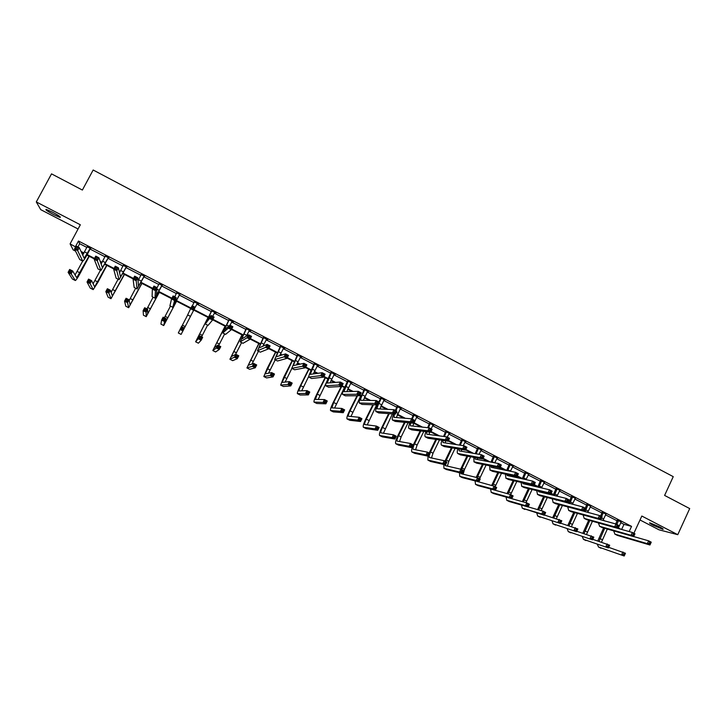 <?xml version="1.0" encoding="UTF-8"?>
<svg xmlns="http://www.w3.org/2000/svg" width="726" height="726" viewBox="0 0 726 726"><rect width="100%" height="100%" fill="white"/><g stroke="black" fill="none" stroke-linecap="round" stroke-linejoin="round"><path stroke-width="1.09" d="M52.453 212.128C58.679 215.504 61.22 217.274 60.077 217.428L53.778 214.678C47.562 211.32 45.012 209.551 46.137 209.378L52.453 212.128M659.562 526.876C662.666 528.519 663.773 529.327 662.874 529.299L653.191 525.261C650.079 523.609 648.971 522.802 649.87 522.829L659.562 526.876M640.005 519.979L658.945 529.789L677.766 534.681L641.829 516.041L633.889 533.238M75.522 251.114L73.163 249.898L70.095 243.882L80.332 224.779L36.3 201.937L51.528 173.868L82.383 190.049L93.164 170.002L673.247 476.655L664.608 495.422L689.7 508.581L677.766 534.681M36.3 201.937L40.72 209.642L78.081 228.989M108.664 257.866L105.343 256.16M144.42 276.316L141.234 274.673M179.767 294.547L176.663 292.941M216.094 312.96L211.647 310.982M215.958 313.205L214.714 312.561M250.624 330.766L246.223 328.814M250.497 331.02L249.299 330.403M284.764 348.38L280.408 346.447M284.637 348.625L283.539 348.063M318.514 365.786L314.213 363.88M318.387 366.04L317.398 365.523M351.892 383.001L347.645 381.123M351.765 383.255L350.885 382.793M384.898 400.026L380.696 398.175M384.78 400.28L383.99 399.872M417.541 416.869L413.384 415.027M417.423 417.114L416.724 416.751M449.821 433.513L445.71 431.698M449.703 433.758L449.104 433.449M481.755 449.984L477.69 448.196M481.637 450.229L481.129 449.966M513.336 466.273L509.307 464.504M544.573 482.391L540.598 480.639M575.473 498.326L571.543 496.602M606.047 514.099L602.153 512.384M620.685 522.666L623.979 524.363L631.556 526.386L78.472 241.023L79.669 243.7L86.948 247.457M90.151 249.109L105.052 256.795M108.192 258.411L123.057 266.07M126.124 267.658L140.953 275.299M143.957 276.851L158.749 284.474M161.68 285.99L176.436 293.594M179.304 295.083L194.024 302.669M196.837 304.112L211.475 311.663M214.306 313.124L228.808 320.602M231.676 322.081L246.05 329.495M248.945 330.983L263.202 338.334M266.124 339.841L280.245 347.128M283.194 348.643L297.197 355.867M300.183 357.401L314.049 364.552M317.062 366.104L330.811 373.2M333.851 374.761L347.482 381.794M350.549 383.373L364.053 390.334M367.147 391.931L380.533 398.837M383.655 400.443L396.922 407.286M400.071 408.91L413.221 415.689M416.397 417.332L429.438 424.048M432.642 425.699L445.555 432.36M448.786 434.021L461.591 440.628M464.84 442.306L477.527 448.85M480.812 450.537L493.39 457.026M496.693 458.732L509.162 465.157M512.492 466.872L524.844 473.243M528.201 474.976L540.443 481.284M543.819 483.026L555.962 489.288M559.365 491.039L571.389 497.246M574.82 499.007L586.744 505.16M590.193 506.939L602.008 513.028M605.484 514.825L617.2 520.86M621.211 521.921L617.345 520.215M590.801 506.231L586.889 504.516M560.064 490.377L556.107 488.643M528.991 474.35L524.998 472.59M497.582 458.151L493.544 456.373M497.464 458.396L497.011 458.16M465.829 441.771L461.745 439.974M465.711 442.016L465.157 441.735M433.721 425.218L429.592 423.385M433.603 425.463L432.959 425.127M401.269 408.475L397.086 406.624M401.142 408.72L400.407 408.339M368.445 391.541L364.216 389.671M368.318 391.786L367.483 391.359M335.249 374.425L330.974 372.529M335.131 374.67L334.187 374.18M301.689 357.11L297.361 355.195M301.562 357.355L300.519 356.82M267.74 339.596L263.366 337.663M267.613 339.85L266.469 339.26M233.409 321.89L228.98 319.921M233.273 322.144L232.03 321.5M198.552 304.23L197.291 303.577M194.205 301.989L198.679 303.976M162.143 285.454L159.021 283.848M126.596 267.123L123.338 265.444M90.623 248.564L87.238 246.822M70.095 243.882L75.604 246.94M78.472 241.023L75.459 246.64M631.556 526.386L629.161 531.55M81.022 251.45L83.989 252.975M87.202 254.626L94.534 258.402M100.143 261.287L102.112 262.295M105.261 263.919L114.064 268.448M119.146 271.061L120.135 271.569M123.211 273.157L133.475 278.43M141.062 282.341L152.759 288.358M158.812 291.471L171.926 298.214M176.454 300.546L190.974 308.015M194.014 309.575L208.652 317.108M212.918 319.304L226.013 326.047M231.712 328.978L243.274 334.922M250.388 338.588L260.434 343.752M263.366 345.258L264.182 345.676M268.956 348.135L277.495 352.537M280.463 354.061L282.187 354.941M287.396 357.628L294.466 361.267M297.46 362.8L300.092 364.153M305.737 367.057L311.345 369.942M314.367 371.503L317.888 373.309M323.959 376.431L328.125 378.573M331.174 380.143L335.584 382.411M342.073 385.751L344.805 387.158M347.89 388.746L353.163 391.459M360.069 395.017L361.394 395.697M364.506 397.294L370.65 400.453M381.032 405.798L388.029 409.4M397.467 414.256L405.308 418.285M413.811 422.668L422.487 427.124M431.008 431.507L439.566 435.909M448.477 440.5L456.545 444.648M465.838 449.43L473.425 453.333M483.108 458.315L490.204 461.963M500.259 467.145L506.657 470.43M517.32 475.92L522.357 478.507M534.282 484.641L537.975 486.538M551.143 493.317L553.502 494.533M567.904 501.938L568.948 502.483M587.788 512.175L588.895 512.747M603.097 520.043L605.021 521.041M618.316 527.884L621.057 529.29M568.748 502.964L567.678 502.41M553.303 495.014L550.916 493.789M537.766 487.028L534.055 485.113M521.486 478.652L517.093 476.392M504.978 470.158L500.032 467.617M488.38 461.618L482.872 458.787M471.682 453.033L465.611 449.911M454.884 444.394L448.241 440.972M437.996 435.7L430.772 431.988M421.007 426.961L413.602 423.158M403.919 418.176L397.258 414.746M386.731 409.328L380.814 406.288M369.434 400.434L364.289 397.784M361.167 396.187L359.833 395.498M352.046 391.495L347.663 389.236M344.578 387.648L341.828 386.232M334.55 382.493L330.947 380.642M327.889 379.063L323.714 376.921M316.953 373.445L314.131 371.993M311.109 370.432L305.492 367.547M299.257 364.334L297.224 363.29M294.23 361.748L287.151 358.109M281.452 355.177L280.227 354.551M277.259 353.027L268.702 348.625M260.189 344.242L250.143 339.069M243.029 335.412L231.467 329.468M225.759 326.537L212.673 319.803M208.398 317.607L193.76 310.075M190.72 308.505L176.2 301.036M171.672 298.713L158.549 291.961M152.496 288.848L140.799 282.831M133.212 278.929L122.948 273.648M119.863 272.059L119.309 271.778M113.8 268.947L104.989 264.409M101.84 262.794L100.415 262.059M94.271 258.901L86.929 255.116M83.708 253.465L81.412 252.285M623.979 524.363L621.619 529.445M79.669 243.7L77.927 246.949M618.516 520.524L616.837 524.462M621.193 521.912L618.125 528.464M615.757 523.954L617.363 519.952M633.698 536.541L648.636 540.834L651.24 542.177L649.942 544.999L617.445 535.416L614.813 534.091M650.251 543.955L650.768 542.821L649.725 542.286L649.207 543.42L650.251 543.955L649.942 544.999L647.338 543.656L614.995 534.154L613.597 530.851M649.207 543.42L647.338 543.656L648.636 540.834L649.725 542.286M618.479 520.923L617.309 520.615M650.768 542.821L651.24 542.177M597.807 540.924L603.596 527.974M607.326 529.054L601.518 542.113M604.713 528.301L599.032 541.315M608.697 547.331L625.458 553.266L624.197 555.998L598.442 546.968M624.46 555L624.968 553.911L623.961 553.393L623.452 554.492L624.46 555L624.197 555.998L598.56 547.014L597.271 544.291M623.452 554.492L621.674 554.709L622.935 551.978L623.961 553.393M624.968 553.911L625.458 553.266M603.297 512.674L601.609 516.613M605.983 514.062L602.943 520.469M600.583 516.086L602.181 512.102M600.774 523.609L632.346 532.448L634.96 533.792L633.653 536.623L602.126 527.557L599.495 526.232M633.943 535.561L634.47 534.427L633.417 533.891L632.9 535.026L633.943 535.561L633.653 536.623L631.039 535.28L599.667 526.296L598.369 522.911M632.9 535.026L631.039 535.28L632.346 532.448L633.417 533.891M603.261 513.073L602.126 512.783M634.47 534.427L634.96 533.792M587.987 504.788L585.047 511.73M590.701 506.176L587.697 512.429M585.31 508.218L586.907 504.225M585.056 515.46L615.966 524.009L618.597 525.361L617.282 528.201L586.735 519.662L584.094 518.328M617.545 527.121L618.071 525.987L617.018 525.442L616.492 526.586L617.545 527.121L617.282 528.201L614.65 526.849L584.258 518.391L583.06 514.915M616.492 526.586L614.65 526.849L615.966 524.009L617.018 525.442M587.96 505.178L586.862 504.906M618.071 525.987L618.597 525.361M582.86 533.165L588.704 520.206M592.425 521.25L586.554 534.327M589.784 520.515L584.031 533.537M592.779 539.318L609.677 545.208L608.406 547.939L583.359 539.282M608.651 546.932L609.159 545.843L608.143 545.326L607.635 546.415L608.651 546.932L608.406 547.939L583.468 539.327L582.252 536.541M607.635 546.415L605.874 546.651L607.145 543.91L608.143 545.326M609.159 545.843L609.677 545.208M567.841 525.37L573.74 512.393M577.451 513.391L571.507 526.486M574.792 512.674L568.966 525.715M576.771 531.26L593.814 537.104L592.534 539.845L568.186 531.559M592.752 538.828L593.269 537.73L592.244 537.204L591.735 538.302L592.752 538.828L592.534 539.845L568.304 531.595L567.16 528.746M591.735 538.302L589.984 538.547L591.254 535.797L592.244 537.204M593.269 537.73L593.814 537.104M572.605 496.847L569.692 503.644M575.328 498.254L572.378 504.325M568.594 503.363L571.562 496.312M569.465 507.338L599.485 515.524L602.135 516.885L600.81 519.725L571.253 511.712L568.603 510.387M601.046 518.636L601.582 517.502L600.52 516.948L599.985 518.092L601.046 518.636L600.81 519.725L598.16 518.364L568.767 510.442L567.668 506.866M599.985 518.092L598.16 518.364L599.485 515.524L600.52 516.948M572.578 497.246L571.507 496.992M601.582 517.502L602.135 516.885M552.74 517.511L558.702 504.516M562.405 505.487L556.397 518.6M559.719 504.788L553.82 517.829M560.672 523.174L577.851 528.955L576.562 531.704L552.94 523.791M576.762 530.67L577.279 529.563L576.253 529.036L575.736 530.143L576.762 530.67L576.562 531.704L553.049 523.827L551.996 520.896M575.736 530.143L574.003 530.388L575.282 527.648L576.253 529.036M577.279 529.563L577.851 528.955M557.141 488.87L554.265 495.495M559.873 490.286L556.978 496.157M553.212 495.241L556.134 488.353M556.207 499.769L556.279 500.25M553.847 499.179L582.905 506.984L585.573 508.354L584.239 511.204L555.689 503.726L553.03 502.392M584.457 510.097L584.993 508.962L583.922 508.409L583.386 509.552L584.457 510.097L584.239 511.204L581.571 509.833L553.185 502.446L552.214 498.762M583.386 509.552L581.571 509.833L582.905 506.984L583.922 508.409M557.105 489.27L556.08 489.034M584.993 508.962L585.573 508.354M537.576 509.607L543.592 496.593M545.153 493.29L545.426 492.718M549.137 493.607L548.856 494.188M547.286 497.528L541.206 510.65M546.406 492.954L546.133 493.526M544.573 496.838L538.61 509.906M544.473 515.052L561.806 520.76L560.508 523.51L537.612 515.977M560.69 522.466L561.207 521.359L560.173 520.832L559.655 521.93L560.69 522.466L560.508 523.51L537.712 516.023L536.759 513.001M559.655 521.93L557.931 522.194L559.22 519.444L560.173 520.832M561.207 521.359L561.806 520.76M541.587 480.848L538.765 487.291M544.337 482.273L541.523 487.926M537.757 487.055L540.616 480.349M540.607 491.556L540.661 492.201M538.166 490.967L538.792 491.747L566.235 498.399L568.912 499.778L567.578 502.637L540.044 495.704L537.376 494.361M567.768 501.512L568.304 500.368L567.233 499.815L566.697 500.958L567.768 501.512L567.578 502.637L564.892 501.258L537.53 494.415L536.677 490.604M566.697 500.958L564.892 501.258L566.235 498.399L567.233 499.815M541.56 481.247L540.561 481.039M568.304 500.368L568.912 499.778M522.33 501.639L528.401 488.616M529.998 485.267L530.352 484.514M534.154 485.159L533.692 486.121M532.094 489.505L525.951 502.655M531.305 484.732L530.942 485.485M529.354 488.843L523.319 501.92M528.174 506.884L543.066 511.195L545.662 512.52L544.364 515.278L522.203 508.127M544.518 514.208L545.035 513.11L544.001 512.574L543.475 513.681L544.518 514.208L544.364 515.278L541.768 513.954L522.303 508.164L521.44 505.06M543.475 513.681L541.768 513.954L543.066 511.195L544.001 512.574M545.035 513.11L545.662 512.52M525.951 472.78L523.192 479.024M528.719 474.214L525.987 479.632M522.221 478.815L525.016 472.299M524.943 483.28L524.971 484.106M522.43 482.699L523.047 483.661L549.464 489.769L552.159 491.157L550.807 494.016L524.308 487.627L521.631 486.284M550.98 492.872L551.524 491.729L550.444 491.175L549.9 492.319L550.98 492.872L550.807 494.016L548.112 492.627L521.776 486.329L521.059 482.391M549.9 492.319L548.112 492.627L549.464 489.769L550.444 491.175M525.923 473.18L524.962 472.989M551.524 491.729L552.159 491.157M507.02 493.626L513.146 480.576M514.77 477.182L515.215 476.238M518.809 477.272L518.464 477.989M516.83 481.42L510.614 494.624M516.132 476.428L515.678 477.381M514.053 480.784L507.955 493.871M507.982 497.628L526.822 502.9L529.435 504.234L528.129 506.993L509.289 501.539L506.703 500.241M528.256 505.913L528.782 504.806L527.738 504.271L527.212 505.378L528.256 505.913L528.129 506.993L525.515 505.659L506.802 500.278L506.049 497.056M527.212 505.378L525.515 505.659L526.822 502.9L527.738 504.271M528.782 504.806L529.435 504.234M510.233 464.676L507.547 470.684M513.01 466.11L510.387 471.265M506.621 470.493L509.334 464.213M509.207 474.94L509.189 475.957M506.63 474.387L507.22 475.53L532.603 481.075L535.307 482.472L533.946 485.34L508.49 479.514L505.804 478.162M534.091 484.188L534.635 483.035L533.556 482.481L533.011 483.625L534.091 484.188L533.946 485.34L531.241 483.943L505.94 478.207L505.378 474.114M533.011 483.625L531.241 483.943L532.603 481.075L533.556 482.481M510.197 465.076L509.28 464.903M534.635 483.035L535.307 482.472M491.638 485.54L497.818 472.481M499.47 469.032L500.123 467.662M503.381 469.332L503.163 469.786M501.494 473.27L495.132 486.71M500.895 468.061L500.35 469.205M498.689 472.671L492.527 485.767M492.119 489.415L510.487 494.551L513.11 495.894L511.794 498.662L493.716 493.607L491.13 492.31M511.903 497.573L512.429 496.457L511.376 495.922L510.85 497.029L511.903 497.573L511.794 498.662L509.171 497.328L491.221 492.337L490.585 488.997M510.85 497.029L509.171 497.328L510.487 494.551L511.376 495.922M512.429 496.457L513.11 495.894M494.424 456.518L491.838 462.271M497.219 457.961L494.724 462.825M490.957 462.108L493.562 456.082M493.417 466.528L493.326 467.771M490.767 466.001L491.311 467.353L515.632 472.345L518.355 473.742L516.985 476.619L492.582 471.346L489.887 469.994M517.112 475.448L517.656 474.296L516.567 473.733L516.014 474.886L517.112 475.448L516.985 476.619L514.262 475.212L490.023 470.04L489.614 465.765M516.014 474.886L514.262 475.212L515.632 472.345L516.567 473.733M494.388 456.926L493.508 456.772M517.656 474.296L518.355 473.742M476.174 477.399L482.418 464.313M484.106 460.81L484.641 459.694M486.093 465.057L479.568 478.77M485.376 460.075L484.941 460.965M483.253 464.486L477.027 477.599M476.392 481.229L494.061 486.166L496.693 487.509L495.368 490.286L478.071 485.64L475.466 484.324M495.459 489.179L495.985 488.063L494.932 487.527L494.397 488.634L495.459 489.179L495.368 490.286L492.727 488.943L475.548 484.36L475.049 480.884M494.397 488.634L492.727 488.943L494.061 486.166L494.932 487.527M495.985 488.063L496.693 487.509M478.525 448.323L476.056 453.786M481.338 449.775L478.997 454.295M475.221 453.641L477.708 447.897M477.554 458.052L477.372 459.531M474.849 457.543L475.303 459.141L498.562 463.551L501.303 464.967L499.924 467.843L476.583 463.143L473.887 461.781M500.023 466.655L500.577 465.502L499.479 464.939L498.925 466.092L500.023 466.655L499.924 467.843L497.183 466.428L474.014 461.827L473.788 457.353M498.925 466.092L497.183 466.428L498.562 463.551L499.479 464.939M478.498 448.722L477.654 448.595M500.577 465.502L501.303 464.967M460.656 469.178L466.945 456.082M468.669 452.507L469.069 451.69M470.62 456.763L464.549 469.341L463.152 474.205M469.767 452.044L469.477 452.652M467.744 456.237L461.409 469.495M460.638 472.998L461.074 473.697L477.536 477.726L480.185 479.087L478.851 481.864L462.326 477.626L459.712 476.31M478.915 480.739L479.45 479.623L478.389 479.078L477.853 480.195L478.915 480.739L478.851 481.864L476.202 480.512L459.803 476.338L459.44 472.708M477.853 480.195L476.202 480.512L477.536 477.726L478.389 479.078M479.45 479.623L480.185 479.087M462.544 440.083L460.22 445.219M465.375 441.535L463.206 445.673M459.422 445.092L461.763 439.675M461.636 449.485L461.337 451.236M458.859 449.022L459.213 450.873L481.392 454.712L484.151 456.128L482.763 459.014L460.502 454.893L457.797 453.532M482.835 457.816L483.389 456.654L482.282 456.091L481.728 457.244L482.835 457.816L482.763 459.014L480.004 457.598L457.689 453.478C457.035 452.933 457.099 451.4 457.888 448.859M481.728 457.244L480.004 457.598L481.392 454.712L482.282 456.091M462.516 440.482L461.709 440.373M483.389 456.654L484.151 456.128M444.974 461.101L451.409 447.779M453.178 444.13L453.414 443.631M455.084 448.396L448.822 461.309L447.37 466.11M452.171 447.906L445.664 461.455M444.838 464.713L445.247 465.62L460.919 469.241L463.587 470.602L462.244 473.388L446.508 469.559L443.885 468.243M462.28 472.254L462.816 471.138L461.745 470.584L461.21 471.7L462.28 472.254L462.244 473.388L459.567 472.027L443.958 468.27L443.758 464.468M461.21 471.7L459.567 472.027L460.919 469.241L461.745 470.584M462.816 471.138L463.587 470.602M446.481 431.788L444.33 436.544M449.321 433.259L447.27 437.143M443.568 436.444L445.737 431.407M445.664 440.836L445.219 442.896M442.815 440.419L443.032 442.561L464.123 445.818L466.9 447.243L465.502 450.138L444.33 446.59L441.608 445.229M465.548 448.913L466.101 447.76L464.994 447.189L464.431 448.341L465.548 448.913L465.502 450.138L462.725 448.704L441.508 445.174C440.873 444.621 441.018 442.996 441.925 440.292M464.431 448.341L462.725 448.704L464.123 445.818L464.994 447.189M446.445 432.197L445.682 432.106M466.101 447.76L466.9 447.243M429.184 453.042L435.8 439.384M439.484 439.929L433.014 453.233L431.507 457.979M436.526 439.493L429.828 453.369M429.139 455.474L429.329 457.507L444.203 460.711L446.889 462.081L445.537 464.867L430.6 461.464L427.959 460.139M445.546 463.714L446.091 462.598L445.02 462.045L444.475 463.161L445.546 463.714L445.537 464.867L442.851 463.497L427.868 460.084L428.013 456.146M444.475 463.161L442.851 463.497L444.203 460.711L445.02 462.045M446.091 462.598L446.889 462.081M430.318 423.458L428.376 427.768M433.177 424.928L431.117 428.821M427.65 427.696L429.62 423.095M429.638 432.088L429.021 434.502M426.716 431.725L426.77 434.202L446.744 436.87L449.539 438.304L448.133 441.199L428.059 438.25L425.336 436.88M448.151 439.965L448.713 438.803L447.597 438.232L447.034 439.393L448.151 439.965L448.133 441.199L445.337 439.765L425.245 436.825C424.628 436.262 424.855 434.52 425.908 431.625M447.034 439.393L445.337 439.765L446.744 436.87L447.597 438.232M430.282 423.857L429.556 423.793M448.713 438.803L449.539 438.304M420.826 430.99L414.564 443.804C413.167 446.799 412.722 448.632 413.212 449.303L427.396 452.126L430.091 453.505L428.73 456.3L426.035 454.921L411.869 451.935C411.125 450.928 411.796 448.178 413.893 443.686L420.136 430.908M423.839 431.362L417.114 445.111L415.562 449.793M428.721 455.129L429.266 454.004L428.186 453.451L427.641 454.576L428.721 455.129L428.73 456.3L414.6 453.314L411.96 451.98M427.641 454.576L426.035 454.921L427.396 452.126L428.186 453.451M429.266 454.004L430.091 453.505M414.074 415.072L412.259 419.111M416.942 416.561L412.731 426.053M394.381 414.011L393.955 417.35L411.687 418.811L413.412 414.737M410.571 422.931L410.408 425.799L429.266 427.868L432.079 429.32L430.663 432.215L411.706 429.856L408.974 428.485M430.654 430.963L431.226 429.801L430.101 429.22L429.529 430.382L430.654 430.963L430.663 432.215L427.85 430.772L408.883 428.44C408.302 427.841 408.611 425.98 409.827 422.859M429.529 430.382L427.85 430.772L429.266 427.868L430.101 429.22M414.038 415.481L413.348 415.435M431.226 429.801L432.079 429.32M405.072 422.387L398.565 435.627C397.158 438.631 396.677 440.455 397.131 441.099L410.489 443.486L413.203 444.875L411.833 447.679L409.119 446.29L395.779 443.74C395.107 442.769 395.824 440.029 397.93 435.536L404.418 422.323M408.13 422.686L401.133 436.943L399.536 441.553M411.796 446.49L412.35 445.365L411.261 444.811L410.707 445.936L411.796 446.49L411.833 447.679L398.51 445.12L395.861 443.786M410.707 445.936L409.119 446.29L410.489 443.486L411.261 444.811M412.35 445.365L413.203 444.875M397.73 406.651L395.906 410.689M400.625 408.139L396.351 417.55M395.38 410.417L397.113 406.324M413.049 421.906L413.62 420.744L412.495 420.154L411.923 421.325L413.049 421.906L413.085 423.176L410.263 421.724L411.687 418.811L414.51 420.272L413.085 423.176L395.262 421.416L392.521 420.045M411.923 421.325L410.263 421.724L392.439 420C391.886 419.365 392.303 417.359 393.701 413.965M397.694 407.059L397.049 407.032M413.62 420.744L414.51 420.272M411.687 418.811L412.495 420.154M389.263 413.657L382.484 427.414C381.059 430.418 380.551 432.233 380.959 432.859L393.483 434.81L396.214 436.199L394.835 439.012L392.104 437.615L379.607 435.5C378.999 434.556 379.762 431.834 381.885 427.333L388.655 413.62M392.394 413.874L383.419 433.259M394.772 437.805L395.325 436.68L394.236 436.126L393.683 437.243L394.772 437.805L394.835 439.012L382.339 436.88L379.68 435.546M393.683 437.243L392.104 437.615L393.483 434.81L394.236 436.126M395.325 436.68L396.214 436.199M381.304 398.175L378.89 403.393C377.456 406.397 376.921 408.203 377.293 408.811L394 409.709L396.841 411.17L395.407 414.083L378.727 412.931L375.977 411.551M384.208 399.672L379.898 408.983M378.981 401.977L380.723 397.875M395.343 412.795L395.915 411.624L394.781 411.043L394.2 412.205L395.343 412.795L395.407 414.083L392.557 412.622L375.896 411.515C375.378 410.834 375.932 408.638 377.556 404.926M394.2 412.205L392.557 412.622L394 409.709L394.781 411.043M381.268 398.583L380.66 398.574M395.915 411.624L396.841 411.17M373.427 404.79L366.312 419.147C364.879 422.151 364.343 423.957 364.697 424.565L376.377 426.071L379.126 427.478L377.738 430.291L374.988 428.885L363.336 427.224C362.8 426.307 363.608 423.603 365.759 419.093L372.855 404.772M376.622 404.899L367.229 424.91M377.656 429.066L378.21 427.941L377.112 427.378L376.558 428.503L377.656 429.066L377.738 430.291L366.076 428.603L363.408 427.251M376.558 428.503L374.988 428.885L376.377 426.071L377.112 427.378M378.21 427.941L379.126 427.478M364.779 389.653L362.347 394.88C360.904 397.884 360.341 399.69 360.668 400.271L376.204 400.543L379.063 402.013L377.611 404.936L362.092 404.4L359.334 403.012M367.701 391.16L363.363 400.344M377.529 403.629L378.11 402.458L376.957 401.868L376.377 403.039L377.529 403.629L377.611 404.936L374.752 403.465L359.27 402.975C358.78 402.095 359.624 399.4 361.793 394.88L364.243 389.372M376.377 403.039L374.752 403.465L376.204 400.543L376.957 401.868M364.742 390.062L364.18 390.08M378.11 402.458L379.063 402.013M357.564 395.743L350.05 410.843C348.607 413.847 348.035 415.644 348.353 416.225L359.179 417.287L361.938 418.702L360.541 421.516L357.782 420.109L346.983 418.893C346.511 418.013 347.364 415.317 349.533 410.807L357.029 395.743M360.722 395.96L350.957 416.497M360.432 420.281L360.994 419.156L359.887 418.584L359.325 419.719L360.432 420.281L360.541 421.516L349.732 420.272L347.046 418.92M359.325 419.719L357.782 420.109L359.179 417.287L359.887 418.584M360.994 419.156L361.938 418.702M348.162 381.077L343.942 391.686L358.299 391.323L361.176 392.802L359.715 395.724L345.367 395.815L342.599 394.427M351.103 382.602L346.747 391.641M359.606 394.399L360.187 393.229L359.034 392.639L358.453 393.81L359.606 394.399L359.715 395.724L356.838 394.245L342.536 394.399C342.127 393.546 343.017 390.869 345.204 386.35L347.663 380.823M358.453 393.81L356.838 394.245L358.299 391.323L359.034 392.639M348.126 381.495L347.609 381.531M360.187 393.229L361.176 392.802M331.455 372.465L327.127 383.047L340.285 382.048L343.18 383.537L333.697 402.485L331.909 407.849L341.873 408.457L344.65 409.872L343.244 412.695L340.467 411.279L330.539 410.517C330.139 409.673 331.038 406.987 333.225 402.476L341.211 386.495M344.442 387.584L334.604 408.021M343.108 411.442L343.679 410.317L342.563 409.745L342 410.88L343.108 411.442L343.244 412.695L333.288 411.896L330.593 410.544M342 410.88L340.467 411.279L341.873 408.457L342.563 409.745M343.679 410.317L344.65 409.872M334.414 373.99L330.058 382.847M341.574 385.125L342.155 383.945L340.993 383.355L340.412 384.526L341.574 385.125L341.71 386.468L338.815 384.98L325.72 385.769C325.375 384.952 326.31 382.284 328.524 377.765L331.002 372.229M341.71 386.468L328.542 387.185L325.774 385.796M340.412 384.526L338.815 384.98L340.285 382.048L340.993 383.355M331.419 372.874L330.938 372.937M342.155 383.945L343.18 383.537M325.43 377.801L317.262 394.091L315.374 399.418L324.468 399.563L327.263 400.997L325.847 403.819L323.052 402.395L314.004 402.086C313.677 401.278 314.621 398.619 316.826 394.091L325.094 377.629M326.446 382.393L318.179 399.472M325.693 402.558L326.255 401.424L325.139 400.852L324.567 401.986L325.693 402.558L325.847 403.819L316.754 403.475L314.049 402.113M324.567 401.986L323.052 402.395L324.468 399.563L325.139 400.852M326.255 401.424L327.263 400.997M314.657 363.799L310.211 374.362L322.162 372.71L325.076 374.217L323.596 377.148L311.635 378.509L308.849 377.112M317.625 365.332L313.305 373.954M323.424 375.787L324.014 374.607L322.852 374.008L322.262 375.188L323.424 375.787L323.596 377.148L320.683 375.651L308.804 377.084C308.532 376.313 309.521 373.654 311.744 369.126L314.24 363.581M322.262 375.188L320.683 375.651L322.162 372.71L322.852 374.008M324.014 374.607L325.076 374.217M308.949 369.325L300.727 385.642L298.749 390.942L306.962 390.624L309.775 392.058L308.35 394.899L305.537 393.465L297.37 393.619C297.115 392.848 298.105 390.198 300.337 385.669L308.65 369.171M308.786 376.268L301.689 390.842M308.16 393.61L308.731 392.476L307.606 391.904L307.034 393.038L308.16 393.61L308.35 394.899L300.128 395.008L297.415 393.646L300.128 395.008M307.034 393.038L305.537 393.465L306.962 390.624L307.606 391.904M308.731 392.476L309.775 392.058M297.76 355.078L293.204 365.623L303.931 363.327L306.862 364.833L305.374 367.773L294.62 369.779L291.834 368.381M300.745 356.62L296.507 364.933M305.174 366.394L305.764 365.214L304.593 364.615L303.994 365.795L305.174 366.394L305.374 367.773L302.443 366.267L291.788 368.354L297.388 354.896M303.994 365.795L302.443 366.267L303.931 363.327L304.593 364.615M305.764 365.214L306.862 364.833M292.378 360.804L282.033 382.411L289.356 381.631L292.188 383.074L290.745 385.914L287.913 384.471L280.644 385.107L283.757 377.193L292.124 360.668M294.62 369.779L291.888 368.381L285.136 382.094M290.536 384.617L291.108 383.473L289.973 382.901L289.402 384.036L290.536 384.617L290.745 385.914L283.412 386.495L280.69 385.125M289.402 384.036L287.913 384.471L289.356 381.631L289.973 382.901M291.108 383.473L292.188 383.074M280.762 346.32L276.098 356.838L285.581 353.88L288.531 355.395L287.033 358.345L277.514 361.003L274.709 359.597M283.766 347.863L279.682 355.731M286.806 356.947L287.405 355.767L286.225 355.159L285.627 356.339L286.806 356.947L287.033 358.345L284.084 356.829L274.673 359.579L280.436 346.148M285.627 356.339L284.084 356.829L285.581 353.88L286.225 355.159M287.405 355.767L288.531 355.395M275.717 352.228L265.226 373.845L271.642 372.592L274.482 374.044L273.04 376.885L270.199 375.433L263.828 376.54L267.077 368.681L275.499 352.119M275.218 359.851L268.547 373.2M272.804 375.569L273.375 374.425L272.241 373.845L271.66 374.988L272.804 375.569L273.04 376.885L266.596 377.928L263.865 376.558M271.66 374.988L270.199 375.433L271.642 372.592L272.241 373.845M273.375 374.425L274.482 374.044M263.674 337.499L258.892 347.999L267.123 344.369L270.09 345.903L268.584 348.852L260.307 352.174L257.494 350.767M266.696 339.06L262.885 346.257M268.33 347.436L268.929 346.257L267.74 345.64L267.141 346.828L268.33 347.436L268.584 348.852L265.616 347.327L257.467 350.749L263.393 337.354M267.141 346.828L265.616 347.327L267.123 344.369L267.74 345.64M268.929 346.257L270.09 345.903M258.955 343.607L248.319 365.223L253.819 363.49L256.686 364.951L255.234 367.801L252.367 366.34L246.922 367.928L258.792 343.525M258.456 351.257L251.976 364.08M254.962 366.467L255.543 365.323L254.399 364.733L253.819 365.877L254.962 366.467L255.234 367.801L249.69 369.316L246.949 367.937M253.819 365.877L252.367 366.34L253.819 363.49L254.399 364.733M255.543 365.323L256.686 364.951M246.486 328.633L241.595 339.115L248.555 334.813L251.541 336.347L250.025 339.305L243.001 343.298L240.179 341.882M249.526 330.203L246.268 336.229M249.735 337.871L250.343 336.683L249.145 336.065L248.537 337.254L249.735 337.871L250.025 339.305L247.04 337.772L240.161 341.864L246.25 328.515M248.537 337.254L247.04 337.772L248.555 334.813L249.145 336.065M250.343 336.683L251.541 336.347M242.112 334.94L231.322 356.557L235.896 354.333L238.781 355.804L237.311 358.662L234.434 357.192L229.915 359.261L241.985 334.877M241.604 342.608L235.505 354.524M237.021 357.31L237.602 356.167L236.449 355.577L235.859 356.72L237.021 357.31L237.311 358.662L232.692 360.659L229.933 359.27M235.859 356.72L234.434 357.192L235.896 354.333L236.449 355.577M237.602 356.167L238.781 355.804M229.198 319.721L224.189 330.176L229.87 325.184L232.865 326.736L231.34 329.704L225.595 334.368L222.764 332.944M231.93 321.591L230.033 325.275M231.022 328.243L231.639 327.054L230.432 326.437L229.824 327.626L231.022 328.243L231.34 329.704L228.336 328.152L222.755 332.935L229.008 319.621M229.824 327.626L228.336 328.152L229.87 325.184L230.432 326.437M231.639 327.054L232.865 326.736M225.16 326.228L214.224 347.836L217.864 345.131L220.768 346.611L219.288 349.469L216.393 347.99L212.818 350.549L225.078 326.183M224.652 333.915L218.671 345.54M218.962 348.099L219.551 346.946L218.399 346.356L217.8 347.509L218.962 348.099L219.288 349.469L215.595 351.947L212.827 350.558M217.8 347.509L216.393 347.99L217.864 345.131L218.399 346.356M219.551 346.946L220.768 346.611M211.81 310.755L206.683 321.182L211.066 315.501L214.088 317.062L212.546 320.03L208.09 325.384L205.249 323.959L211.674 310.683M214.887 312.343L212.654 316.318M212.201 318.56L212.818 317.362L211.602 316.745L210.985 317.934L212.201 318.56L212.546 320.03L209.524 318.478L205.249 323.959M210.985 317.934L209.524 318.478L211.066 315.501L211.602 316.745M212.818 317.362L214.088 317.062M208.126 317.462L197.027 339.069L199.732 335.866L202.645 337.354L201.156 340.222L198.243 338.733L195.612 341.792L208.081 317.444M207.6 325.166L201.583 336.81M200.803 338.833L201.401 337.681L200.231 337.082L199.641 338.234L200.803 338.833L201.156 340.222L198.398 343.189L195.621 341.792M199.641 338.234L198.243 338.733L199.732 335.866L200.231 337.082M201.401 337.681L202.645 337.354M194.332 301.735L192.354 305.873M197.418 303.332L195.167 307.316M194.169 302.388L194.232 301.68M197.526 303.386L196.973 303.849M193.252 308.813L193.878 307.615L192.662 306.989L192.036 308.178L193.252 308.813L193.633 310.311L190.593 308.741L192.145 305.764L195.185 307.325L181.101 334.396L178.324 332.98L181.482 326.546L184.413 328.043L183.133 328.361L181.963 327.762L181.364 328.914L182.535 329.513L183.133 328.361M192.036 308.178L190.593 308.741L187.635 314.921L190.475 316.345L187.635 314.921M193.878 307.615L195.185 307.325M192.145 305.764L192.662 306.989M187.707 314.957L181.636 326.627M182.535 329.513L182.916 330.92L179.984 329.423L181.364 328.914M181.482 326.546L181.963 327.762M176.745 292.66L174.757 296.807M179.531 294.538L174.222 304.503L176.164 297.533L174.603 300.519L172.77 307.298L179.857 294.266M176.645 293.204L176.69 292.642M180.003 294.348L179.449 294.81M174.195 299.003L174.603 300.519L171.545 298.94L173.106 295.954L176.164 297.533L174.821 297.805L173.596 297.17L172.969 298.368L174.195 299.003L174.821 297.805M172.969 298.368L171.545 298.94L169.92 305.8L172.761 307.289M173.106 295.954L173.596 297.17M164.158 320.13L164.757 318.977L163.577 318.378L162.978 319.531L164.158 320.13L164.566 321.564L161.617 320.057L163.123 317.171L166.072 318.678L164.566 321.564L163.722 325.547L176.563 301.226M176.518 301.208L165.138 322.807L166.072 318.678L164.757 318.977M170.456 306.1L164.339 317.797M162.978 319.531L161.617 320.057L160.918 324.105L163.713 325.547M163.123 317.171L163.577 318.378M159.012 283.966L157.016 287.768M161.862 285.427L156.426 295.364L157.025 287.678L155.455 290.672L154.974 298.159L162.179 285.155M162.379 285.254L161.825 285.726M155.01 289.13L155.455 290.672L152.378 289.084L153.948 286.089L157.025 287.678L154.411 287.296L153.776 288.494L155.01 289.13L155.645 287.932M153.776 288.494L152.378 289.084L152.088 296.653L154.956 298.15M153.948 286.089L154.411 287.296M145.663 310.701L146.271 309.539L145.082 308.931L144.474 310.093L145.663 310.701L146.107 312.144L143.14 310.628L144.655 307.742L147.623 309.258L146.107 312.144L146.225 316.618L159.293 292.342M159.203 292.297L147.668 313.904L147.623 309.258L146.271 309.539M153.104 297.197L146.942 308.913M144.474 310.093L143.14 310.628L143.412 315.184L146.244 316.645L143.412 315.184M144.655 307.742L145.082 308.931M141.261 274.364L138.04 280.817M144.084 276.261L138.53 286.171L137.768 277.759L136.189 280.762L137.069 288.975L144.41 275.989M144.655 276.116L144.093 276.588M135.717 279.201L136.189 280.762L133.085 279.165L134.673 276.161L137.768 277.759L136.343 278.004L135.109 277.359L134.473 278.566L135.717 279.201L136.343 278.004M134.473 278.566L133.085 279.165L134.156 287.451L137.051 288.966L134.156 287.451M134.673 276.161L135.109 277.359M127.068 301.208L127.676 300.047L126.478 299.439L125.87 300.591L127.068 301.208L127.531 302.669L124.545 301.145L126.07 298.259L129.056 299.774L127.531 302.669L128.665 307.688L141.933 283.412M141.788 283.34L130.099 304.938L129.056 299.774L127.676 300.047M135.653 288.249L129.192 300.455M125.87 300.591L124.545 301.145L125.807 306.218L128.638 307.661M126.07 298.259L126.478 299.439M123.366 265.135L119.518 272.667M126.206 267.041L120.534 276.924L118.383 267.776L116.795 270.789L119.064 279.737L126.533 266.769M126.832 266.923L126.26 267.395M116.287 269.21L116.795 270.789L113.673 269.183L115.271 266.179L118.383 267.776L115.679 267.359L115.044 268.566L116.287 269.21L116.922 268.003M115.044 268.566L113.673 269.183L116.124 278.194L119.037 279.719M115.271 266.179L115.679 267.359M108.346 291.652L108.964 290.5L107.766 289.883L107.149 291.044L108.346 291.652L108.846 293.141L105.842 291.607L107.384 288.712L110.388 290.246L108.846 293.141L110.987 298.685L124.464 274.428M124.282 274.337L112.421 295.927L110.388 290.246L108.964 290.5M118.102 279.238L111.114 292.297M107.149 291.044L105.842 291.607L108.101 297.197L110.96 298.676L108.101 297.197M107.384 288.712L107.766 289.883M105.37 255.851L101.114 264.019M108.219 257.766L102.42 267.622L98.881 257.739L97.284 260.752L100.95 270.444L108.555 257.494M108.9 257.676L108.328 258.138M96.739 259.146L97.284 260.752L94.144 259.137L95.75 256.124L98.881 257.739L96.131 257.294L95.487 258.501L96.739 259.146L97.384 257.939M95.487 258.501L94.144 259.137L97.974 268.883L100.914 270.426M95.75 256.124L96.131 257.294M89.525 282.051L90.142 280.889L88.926 280.263L88.309 281.434L89.525 282.051L90.051 283.548L87.029 282.015L88.572 279.102L91.594 280.644L90.051 283.548L93.2 289.629L97.937 282.26L106.903 265.389M106.668 265.271L94.652 286.87L91.594 280.644L90.142 280.889M100.451 270.19L93.109 283.748M88.309 281.434L87.029 282.015L90.287 288.131L93.164 289.61M88.572 279.102L88.926 280.263M87.265 246.513L82.71 255.098M90.133 248.437L84.207 258.274L79.261 247.63L77.646 250.651L82.737 261.097C83.508 260.834 85.142 258.392 87.646 253.791L90.469 248.165M90.868 248.374L90.296 248.846M77.074 249.027L77.646 250.651L74.488 249.027L76.103 246.005L79.261 247.63L76.457 247.167L75.803 248.374L77.074 249.027L77.718 247.82M75.803 248.374L74.488 249.027L79.724 259.527L82.691 261.079L75.077 274.972M76.103 246.005L76.457 247.167M70.576 272.386L71.202 271.215L69.986 270.598L69.36 271.76L70.576 272.386L71.139 273.902L68.099 272.359L69.651 269.446L72.691 270.998L71.139 273.902L75.322 280.526C76.076 280.245 77.709 277.804 80.214 273.203L89.234 256.305M88.953 256.16L76.765 277.749L72.691 270.998L71.202 271.215M69.36 271.76L68.099 272.359L72.373 279.002L75.277 280.499M69.651 269.446L69.986 270.598M618.752 526.849L618.071 526.495M617.445 535.416L614.995 534.154M602.353 539.754L599.957 538.529M600.974 548.239L598.56 547.014M603.524 519.008L601.6 518.019M602.126 527.557L599.667 526.296M588.223 511.14L585.764 509.87M586.735 519.662L584.258 518.391M587.361 532.094L584.956 530.86M585.9 540.561L583.468 539.327M572.297 524.399L569.874 523.156M570.736 532.839L568.304 531.595M572.841 503.218L570.364 501.947M571.253 511.712L568.767 510.442M557.151 516.658L554.709 515.415M555.499 525.08L553.049 523.827M557.377 495.259L554.891 493.979M555.689 503.726L553.185 502.446M541.923 508.881L539.472 507.628M540.18 517.275L537.712 516.023M541.823 487.255L539.318 485.966M540.044 495.704L537.53 494.415M526.613 501.058L524.145 499.797M524.771 509.425L522.303 508.164M526.187 479.205L523.673 477.908M524.308 487.627L521.776 486.329M511.222 493.19L508.745 491.929M509.289 501.539L506.802 500.278M510.46 471.11L507.937 469.813M508.49 479.514L505.94 478.207M495.749 485.286L493.263 484.015M493.716 493.607L491.221 492.337M494.152 462.716L492.11 461.663M492.582 471.346L490.023 470.04M480.185 477.336L477.69 476.056M478.071 485.64L475.548 484.36M477.182 453.986L476.202 453.478M476.583 463.143L474.014 461.827M464.549 469.341L462.035 468.061M462.326 477.626L459.803 476.338M460.502 454.893L457.915 453.559M448.822 461.309L446.299 460.021M446.508 469.559L443.958 468.27M444.33 446.59L441.726 445.256M433.014 453.233L430.473 451.935M430.6 461.464L428.041 460.157M428.059 438.25L425.445 436.907M417.114 445.111L414.564 443.804M414.6 453.314L412.023 451.999M411.706 429.856L409.074 428.503M401.133 436.943L398.565 435.627M398.51 445.12L395.933 443.804M397.957 413.203L396.269 412.332M395.262 421.416L392.621 420.064M385.07 428.73L382.484 427.414M382.339 436.88L379.743 435.555M381.531 404.745L378.89 403.393M378.727 412.931L376.068 411.569M368.908 420.481L366.312 419.147M366.076 428.603L363.463 427.269M365.006 396.242L362.347 394.88M362.092 404.4L359.415 403.03M352.664 412.177L350.05 410.843M349.732 420.272L347.101 418.929M348.389 387.693L345.721 386.314M345.367 395.815L342.681 394.436M336.329 403.828L333.697 402.485M333.288 411.896L330.648 410.553M331.682 379.09L328.996 377.711M328.542 387.185L325.838 385.796M319.903 395.434L317.262 394.091M316.754 403.475L314.095 402.122M314.875 370.441L312.18 369.053M311.635 378.509L308.913 377.112M303.386 386.994L300.727 385.642M297.978 361.748L295.264 360.35M286.779 378.509L284.102 377.148M283.412 386.495L280.717 385.125M280.989 352.999L278.258 351.593M277.514 361.003L274.764 359.588M270.072 369.979L267.386 368.608M266.596 377.928L263.892 376.549M263.901 344.206L261.151 342.79M260.307 352.174L257.539 350.758M253.283 361.394L250.579 360.014M249.69 369.316L246.976 367.937M246.713 335.358L243.945 333.933M243.001 343.298L240.215 341.864M236.395 352.763L233.672 351.384M232.692 360.659L229.951 359.27M228.79 326.137L226.639 325.03M225.595 334.368L222.791 332.925M219.406 344.088L216.675 342.69M215.595 351.947L212.845 350.549M210.231 316.581L209.242 316.073M208.09 325.384L205.267 323.941M202.327 335.367L199.586 333.96M198.398 343.189L195.63 341.783M185.157 326.591L182.389 325.175M181.101 334.387L178.324 332.971M176.963 299.457L175.792 298.858M172.77 307.261L169.92 305.8M167.878 317.761L165.101 316.345M163.713 325.529L160.918 324.105M159.275 290.355L156.907 289.139M154.956 298.123L152.088 296.653M150.509 308.886L147.723 307.461M141.479 281.198L138.621 279.728M133.04 299.965L130.235 298.522M123.583 271.987L120.707 270.508M119.019 279.682L116.124 278.194M115.47 290.981L112.648 289.538M105.588 262.721L102.693 261.233M100.887 270.381L97.974 268.883M97.801 281.951L94.961 280.508M93.146 289.583L90.287 288.131M87.483 253.401L84.57 251.904M82.655 261.024L79.724 259.527M80.032 272.876L77.174 271.415M75.25 280.472L72.373 279.002M128.638 307.679L125.834 306.254"/></g></svg>
